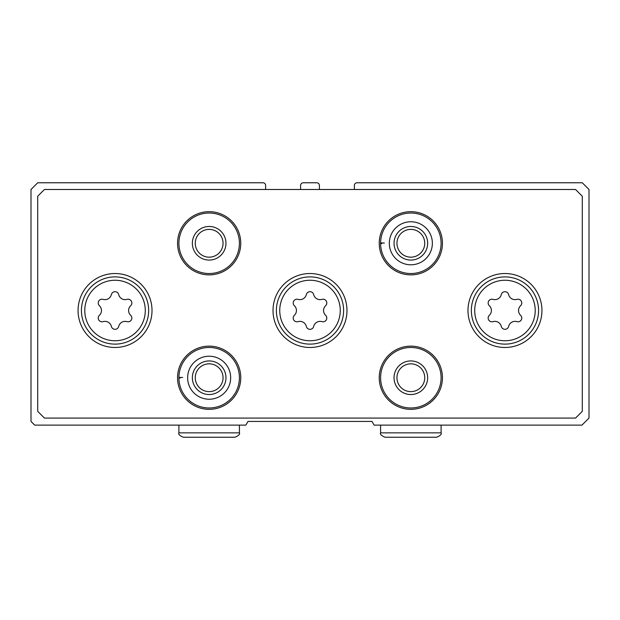 <?xml version="1.0" encoding="UTF-8"?>
<svg xmlns="http://www.w3.org/2000/svg" width="620" height="620" viewBox="0 0 620 620"><rect width="100%" height="100%" fill="white"/><g stroke="black" fill="none" stroke-linecap="round" stroke-linejoin="round"><path stroke-width="0.93" d="M265.631 189.495L265.631 185.458A2.689 2.689 0 0 0 262.942 182.768L37.719 182.768L31 189.495L31 421.43L34.697 425.126L245.861 425.126L248 421.43L372 421.43L374.139 425.126L581.94 425.126L589 418.074L589 189.495L582.281 182.768L357.058 182.768A2.689 2.689 0 0 0 354.369 185.458L354.369 189.495M319.409 189.495L319.409 185.458A2.689 2.689 0 0 0 316.719 182.768L303.281 182.768A2.689 2.689 0 0 0 300.591 185.458L300.591 189.495M152.008 310.504A36.975 36.975 0 0 0 96.549 278.481A36.975 36.975 0 0 0 96.549 342.527A36.975 36.975 0 0 0 152.008 310.504M541.942 310.504A36.975 36.975 0 0 0 486.475 278.481A36.975 36.975 0 0 0 486.475 342.527A36.975 36.975 0 0 0 541.942 310.504M346.975 310.504A36.975 36.975 0 0 0 291.508 278.481A36.975 36.975 0 0 0 291.508 342.527A36.975 36.975 0 0 0 346.975 310.504M240.754 377.735A31.597 31.597 0 0 0 193.355 350.37A31.597 31.597 0 0 0 193.355 405.1A31.597 31.597 0 0 0 240.754 377.735M442.44 377.735A31.597 31.597 0 0 0 395.041 350.37A31.597 31.597 0 0 0 395.041 405.1A31.597 31.597 0 0 0 442.44 377.735M240.754 243.272A31.597 31.597 0 0 0 193.355 215.907A31.597 31.597 0 0 0 193.355 270.638A31.597 31.597 0 0 0 240.754 243.272M442.44 243.272A31.597 31.597 0 0 0 395.041 215.907A31.597 31.597 0 0 0 395.041 270.638A31.597 31.597 0 0 0 442.44 243.272M37.719 196.215L37.719 411.347L44.446 418.074L575.554 418.074L582.281 411.347L582.281 196.215L575.554 189.495L44.446 189.495L37.719 196.215M424.739 243.272A13.896 13.896 0 0 0 403.899 231.245A13.896 13.896 0 0 0 403.899 255.308A13.896 13.896 0 0 0 424.739 243.272M427.653 243.272A16.81 16.81 0 0 0 402.442 228.718A16.81 16.81 0 0 0 402.442 257.827A16.81 16.81 0 0 0 427.653 243.272M381.804 243.606L380.595 243.644A30.256 30.256 0 0 0 426.079 269.413A30.256 30.256 0 0 0 426.079 217.139A30.256 30.256 0 0 0 380.595 243.644A30.256 30.256 0 0 0 426.079 269.413A30.256 30.256 0 0 0 426.079 217.139A30.256 30.256 0 0 0 380.595 242.901L384.377 243.032M223.053 243.272A13.896 13.896 0 0 0 202.205 231.245A13.896 13.896 0 0 0 202.205 255.308A13.896 13.896 0 0 0 223.053 243.272M225.967 243.272A16.81 16.81 0 0 0 200.756 228.718A16.81 16.81 0 0 0 200.756 257.827A16.81 16.81 0 0 0 225.967 243.272M239.413 243.272A30.256 30.256 0 0 0 194.029 217.078A30.256 30.256 0 0 0 194.029 269.475A30.256 30.256 0 0 0 239.413 243.272M424.739 377.735A13.896 13.896 0 0 0 403.899 365.699A13.896 13.896 0 0 0 403.899 389.771A13.896 13.896 0 0 0 424.739 377.735M427.653 377.735A16.81 16.81 0 0 0 402.442 363.18A16.81 16.81 0 0 0 402.442 392.29A16.81 16.81 0 0 0 427.653 377.735M441.099 377.735A30.256 30.256 0 0 0 395.715 351.532A30.256 30.256 0 0 0 395.715 403.93A30.256 30.256 0 0 0 441.099 377.735M223.053 377.735A13.896 13.896 0 0 0 202.205 365.699A13.896 13.896 0 0 0 202.205 389.771A13.896 13.896 0 0 0 223.053 377.735M225.967 377.735A16.81 16.81 0 0 0 200.756 363.18A16.81 16.81 0 0 0 200.756 392.29A16.81 16.81 0 0 0 225.967 377.735M180.118 378.06L178.909 378.107A30.256 30.256 0 0 0 224.394 403.868A30.256 30.256 0 0 0 224.394 351.594A30.256 30.256 0 0 0 178.909 378.107A30.256 30.256 0 0 0 224.394 403.868A30.256 30.256 0 0 0 224.394 351.594A30.256 30.256 0 0 0 178.909 377.363L182.691 377.495M298.034 299.367A3.767 3.767 0 0 0 294.376 305.714A6.588 6.588 0 0 1 294.376 315.293A3.767 3.767 0 0 0 298.034 321.64A6.588 6.588 0 0 1 306.334 326.43A3.767 3.767 0 0 0 313.666 326.43A6.588 6.588 0 0 1 321.966 321.64A3.767 3.767 0 0 0 325.624 315.293A6.588 6.588 0 0 1 325.624 305.714A3.767 3.767 0 0 0 321.966 299.367A6.588 6.588 0 0 1 313.666 294.578A3.767 3.767 0 0 0 306.334 294.578A6.588 6.588 0 0 1 298.034 299.367M343.612 310.504A33.612 33.612 0 0 0 293.19 281.395A33.612 33.612 0 0 0 293.19 339.613A33.612 33.612 0 0 0 343.612 310.504A33.612 33.612 0 0 0 293.19 281.395A33.612 33.612 0 0 0 293.19 339.613A33.612 33.612 0 0 0 343.612 310.504M493.001 299.367A3.767 3.767 0 0 0 489.335 305.714A6.588 6.588 0 0 1 489.335 315.293A3.767 3.767 0 0 0 493.001 321.64A6.588 6.588 0 0 1 501.301 326.43A3.767 3.767 0 0 0 508.625 326.43A6.588 6.588 0 0 1 516.925 321.64A3.767 3.767 0 0 0 520.591 315.293A6.588 6.588 0 0 1 520.591 305.714A3.767 3.767 0 0 0 516.925 299.367A6.588 6.588 0 0 1 508.625 294.578A3.767 3.767 0 0 0 501.301 294.578A6.588 6.588 0 0 1 493.001 299.367M538.579 310.504A33.612 33.612 0 0 0 488.157 281.395A33.612 33.612 0 0 0 488.157 339.613A33.612 33.612 0 0 0 538.579 310.504A33.612 33.612 0 0 0 488.157 281.395A33.612 33.612 0 0 0 488.157 339.613A33.612 33.612 0 0 0 538.579 310.504M103.075 299.367A3.767 3.767 0 0 0 99.409 305.714A6.588 6.588 0 0 1 99.409 315.293A3.767 3.767 0 0 0 103.075 321.64A6.588 6.588 0 0 1 111.375 326.43A3.767 3.767 0 0 0 118.699 326.43A6.588 6.588 0 0 1 126.999 321.64A3.767 3.767 0 0 0 130.665 315.293A6.588 6.588 0 0 1 130.665 305.714A3.767 3.767 0 0 0 126.999 299.367A6.588 6.588 0 0 1 118.699 294.578A3.767 3.767 0 0 0 111.375 294.578A6.588 6.588 0 0 1 103.075 299.367M148.653 310.504A33.612 33.612 0 0 0 98.231 281.395A33.612 33.612 0 0 0 98.231 339.613A33.612 33.612 0 0 0 148.653 310.504A33.612 33.612 0 0 0 98.231 281.395A33.612 33.612 0 0 0 98.231 339.613A33.612 33.612 0 0 0 148.653 310.504M389.329 243.342A21.514 21.514 0 0 0 421.623 261.896A21.514 21.514 0 0 0 421.623 224.657A21.514 21.514 0 0 0 389.329 243.21A21.514 21.514 0 0 1 421.623 224.657A21.514 21.514 0 0 1 421.623 261.896A21.514 21.514 0 0 1 389.329 243.342M187.643 377.797A21.514 21.514 0 0 0 219.929 396.351A21.514 21.514 0 0 0 219.929 359.112A21.514 21.514 0 0 0 187.643 377.665A21.514 21.514 0 0 1 219.929 359.112A21.514 21.514 0 0 1 219.929 396.351A21.514 21.514 0 0 1 187.643 377.797M340.256 310.504A30.256 30.256 0 0 0 294.872 284.301A30.256 30.256 0 0 0 294.872 336.707A30.256 30.256 0 0 0 340.256 310.504M535.215 310.504A30.256 30.256 0 0 0 489.839 284.301A30.256 30.256 0 0 0 489.839 336.707A30.256 30.256 0 0 0 535.215 310.504M145.289 310.504A30.256 30.256 0 0 0 99.913 284.301A30.256 30.256 0 0 0 99.913 336.707A30.256 30.256 0 0 0 145.289 310.504M441.099 432.861L380.587 432.861C379.82 434.147 381.277 435.596 384.958 437.232L436.728 437.232C440.371 435.659 441.828 434.202 441.099 432.861L441.099 425.126M239.413 432.861L178.901 432.861C178.173 434.202 179.63 435.659 183.272 437.232L235.042 437.232C238.723 435.596 240.18 434.147 239.413 432.861L239.413 425.126M380.587 425.126L380.587 432.861M410.626 437.232L384.958 437.232M178.901 425.126L178.901 432.861"/></g></svg>
